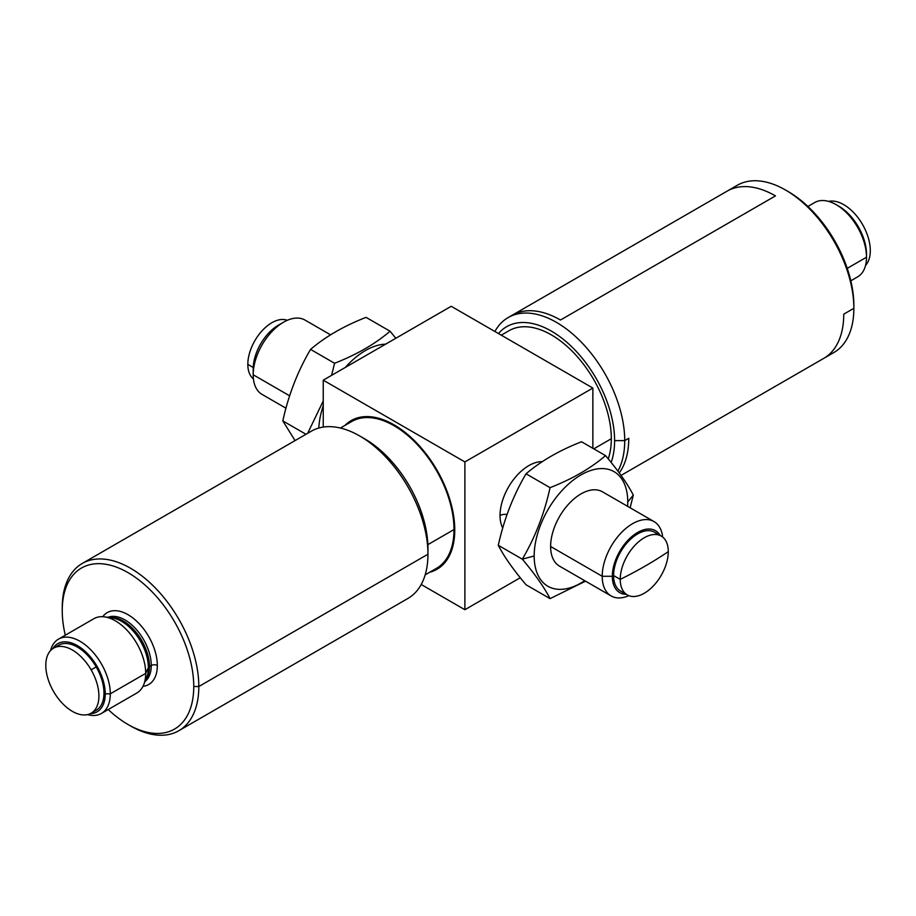 <?xml version="1.0" encoding="UTF-8"?>
<svg xmlns="http://www.w3.org/2000/svg" width="916" height="916" viewBox="0 0 916 916"><rect width="100%" height="100%" fill="white"/><g stroke="black" fill="none" stroke-linecap="round" stroke-linejoin="round"><path stroke-width="1.37" d="M585.542 581.168L550.058 598.64C544.39 587.557 535.15 574.401 522.315 559.172C535.15 537.406 544.39 513.567 550.058 487.667L526.036 473.801C540.955 461.057 559.447 450.374 581.534 441.764L605.545 455.63C618.38 470.858 627.632 484.014 633.288 495.098L630.139 507.796M550.058 487.667C572.134 479.057 590.637 468.374 605.545 455.63M550.058 598.64L526.036 584.774C513.212 569.546 503.96 556.39 498.293 545.306C503.96 519.406 513.212 495.567 526.036 473.801M584.694 580.675A66.17 38.209 -60 0 1 534.177 555.978L522.315 559.172L498.293 545.306M534.177 555.978A66.17 38.209 -60 0 1 580.973 474.935A66.17 38.209 -60 0 1 627.758 501.957A66.17 38.209 -60 0 1 627.609 506.33M654.024 521.582L602.43 491.789A42.926 24.778 120 0 0 569.351 503.296A42.926 24.778 120 0 0 550.619 546.486A42.926 24.778 120 0 0 559.504 566.134L611.098 595.927A42.926 24.778 -60 0 1 602.213 576.279A42.926 24.778 -60 0 1 620.945 533.078A42.926 24.778 -60 0 1 654.024 521.582A42.926 24.778 -60 0 1 662.68 537.062M628.834 595.686A42.926 24.778 -60 0 1 611.098 595.927M626.212 594.324A35.77 20.656 -60 0 1 612.335 576.279A35.77 20.656 -60 0 1 631.754 536.65A35.77 20.656 -60 0 1 660.196 535.471M627.265 594.931A33.984 19.614 -60 0 1 620.235 579.381A429.215 247.801 180 0 0 645.207 566.054A429.215 247.801 0 0 0 668.279 551.638A33.984 19.614 -60 0 1 653.452 585.828A33.984 19.614 -60 0 1 627.265 594.931L620.636 591.106A33.984 19.614 -60 0 1 613.594 575.546A33.984 19.614 120 0 1 628.433 541.345A33.984 19.614 120 0 1 654.608 532.242L661.249 536.078A33.984 19.614 120 0 0 635.063 545.18A33.984 19.614 120 0 0 620.235 579.381L613.594 575.546M657.608 534.726A33.984 19.614 120 0 0 654.608 532.242M668.279 551.638A33.984 19.614 120 0 0 661.249 536.078M592.858 448.302L592.858 388.052L464.881 461.939L464.881 609.712L520.265 577.733M323.245 427.074L323.245 380.174L451.222 306.288L592.858 388.052M323.245 380.174L464.881 461.939M421.211 584.5L464.881 609.712M344.92 425.436A85.841 49.567 60 0 1 351.149 420.604A85.841 49.567 60 0 1 417.295 443.596A85.841 49.567 60 0 1 454.76 529.986A85.841 49.567 60 0 1 436.989 569.283A85.841 49.567 60 0 1 429.684 572.26M438.478 568.367A85.841 49.567 60 0 1 432.718 570.508M352.683 419.768A85.841 49.567 -120 0 0 347.954 423.684M318.791 428.035A66.17 38.209 -60 0 1 323.245 405.696M345.355 367.408A66.17 38.209 -60 0 1 385.613 344.164M331.581 375.354L334.58 363.263C356.656 354.652 375.148 343.969 390.067 331.226L395.838 338.267M307.661 433.314L323.245 400.99M305.99 434.276L282.815 420.902C288.483 394.991 297.723 371.163 310.558 349.397C325.466 336.641 343.969 325.97 366.045 317.36L390.067 331.226M334.58 363.263L310.558 349.397M295.055 440.596L282.815 420.902M285.964 408.204L262.079 394.418A42.926 24.778 -60 0 1 253.194 374.77A42.926 24.778 -60 0 1 283.536 322.203A42.926 24.778 -60 0 1 305.005 320.073L330.561 334.832M289.639 395.815L253.194 374.77L253.194 368.93A35.77 20.656 -60 0 1 278.487 325.123L283.536 322.203M287.269 320.314A33.984 19.614 120 0 0 261.678 331.226A33.984 19.614 120 0 0 247.824 364.362A33.984 19.614 -60 0 0 253.423 378.938M427.875 544.642L454.004 529.551A84.764 48.937 60 0 1 436.451 568.355L425.184 574.859M454.004 529.551A84.764 48.937 -120 0 0 416.998 444.237A84.764 48.937 -120 0 0 351.675 421.532L340.42 428.035M108.214 709.545A92.997 53.689 -120 0 0 128 724.487L130.53 725.941A96.569 55.762 -120 0 0 178.815 730.728L407.952 598.434A96.569 55.762 60 0 0 427.955 554.226L427.955 548.386A89.424 51.628 -120 0 0 364.728 438.867L359.667 435.947A96.569 55.762 -120 0 0 311.383 431.173L82.245 563.466A96.569 55.762 60 0 1 156.659 589.332A96.569 55.762 60 0 1 198.818 686.519L427.955 554.226A96.569 55.762 -120 0 0 359.667 435.947M178.815 730.728A96.569 55.762 -120 0 0 198.818 686.519L193.757 686.519A92.997 53.689 60 0 0 128 572.626A92.997 53.689 60 0 0 62.242 610.594A92.997 53.689 -120 0 0 65.288 635.2M62.242 610.594L62.242 607.674A96.569 55.762 60 0 1 82.245 563.466M128 724.487A92.997 53.689 -120 0 0 193.757 686.519M50.552 650.589A42.926 24.778 60 0 1 58.487 639.128L93.89 618.689A42.926 24.778 60 0 1 104.527 616.869A42.926 24.778 60 0 1 145.701 673.375A42.926 24.778 60 0 1 143.709 684.733A42.926 24.778 60 0 1 136.816 693.023L101.401 713.472A42.926 24.778 -120 0 0 110.298 693.824L105.237 693.824A39.342 22.717 -120 0 1 90.249 713.667M58.487 639.128A42.926 24.778 60 0 1 91.554 650.623A42.926 24.778 60 0 1 110.298 693.824L145.701 673.375L148.369 667.638A4.294 2.473 180 0 1 149.48 666.527L151.266 665.497A4.294 2.473 180 0 1 157.334 665.497A41.495 23.953 -120 0 1 142.965 686.336M87.524 714.606A42.926 24.778 -120 0 0 101.401 713.472M52.727 648.688A39.342 22.717 60 0 1 84.02 650.36A39.342 22.717 60 0 1 105.237 693.824M96.191 666.917A37.556 21.686 -120 0 0 58.635 645.23L53.575 648.15A37.556 21.686 -120 0 0 53.575 691.523A37.556 21.686 60 0 0 91.131 713.209L96.191 710.289A37.556 21.686 -120 0 0 96.191 666.917L91.131 669.836A37.556 21.686 -120 0 0 53.575 648.15M91.131 669.836A37.556 21.686 60 0 1 91.131 713.209M608.235 458.87A84.764 48.937 60 0 0 611.315 438.73A84.764 48.937 -120 0 0 574.321 353.416A84.764 48.937 -120 0 0 508.998 330.71L501.258 335.176M619.25 472.942A96.569 55.762 -120 0 0 628.765 438.283L624.723 440.619L614.602 440.619A89.424 51.628 60 0 1 611.144 462.454M614.602 440.619A89.424 51.628 -120 0 0 569.454 344.599A89.424 51.628 -120 0 0 498.487 333.573M621.048 475.404L833.858 352.534A96.569 55.762 -120 0 0 853.861 308.326A96.569 55.762 60 0 0 785.585 190.059A96.569 55.762 60 0 0 737.288 185.272L727.178 191.112A96.569 55.762 -120 0 1 775.463 195.898L560.477 320.016A96.569 55.762 -120 0 0 512.193 315.23L508.151 317.566A96.569 55.762 -120 0 1 582.565 343.443A96.569 55.762 -120 0 1 624.723 440.619A96.569 55.762 60 0 1 617.876 471.087M508.151 317.566A96.569 55.762 -120 0 0 494.892 331.5M823.747 358.385A96.569 55.762 -120 0 0 843.75 314.165L853.861 308.326L853.861 305.406A92.997 53.689 60 0 0 788.103 191.513L785.585 190.059M850.815 280.8L857.616 276.872A42.926 24.778 -120 0 0 866.513 257.224L866.513 254.304L866.513 257.224A42.926 24.778 60 0 0 836.159 204.657L838.69 206.111A39.342 22.717 60 0 1 866.513 254.304M807.901 206.455L814.702 202.528A42.926 24.778 60 0 1 836.159 204.657M865.551 265.411A37.556 21.686 -120 0 0 862.529 224.477A37.556 21.686 -120 0 0 828.591 201.394M633.288 495.098L627.758 501.957M612.335 576.279L602.213 576.279L550.619 546.486M502.735 528.028A40.773 23.541 120 0 1 500.033 515.536A7.156 4.133 180 0 1 507.063 514.483M500.033 515.536A40.773 23.541 -60 0 1 542.261 461.675M253.194 368.93L253.194 374.77M253.217 367.488L247.824 364.362M102.764 616.697A41.495 23.953 60 0 1 135.763 620.372A41.495 23.953 60 0 1 157.334 665.497M145.003 681.55A37.201 21.48 -120 0 0 151.266 665.497A37.201 21.48 60 0 0 136.003 629.12A37.201 21.48 60 0 0 107.928 617.327M109.336 617.521A37.201 21.48 60 0 1 135.98 632.2A37.201 21.48 60 0 1 149.48 666.527A37.201 21.48 -120 0 1 145.541 680.233M143.709 684.733L146.606 677.622A37.774 21.812 -120 0 0 146.629 677.577A37.774 21.812 -120 0 0 148.369 667.638A37.774 21.812 60 0 0 112.13 617.899L104.527 616.869M611.315 438.73L593.797 448.84M727.178 191.112L512.193 315.23A96.569 55.762 -120 0 0 512.021 315.322M847.231 268.354L866.513 257.224"/></g></svg>
